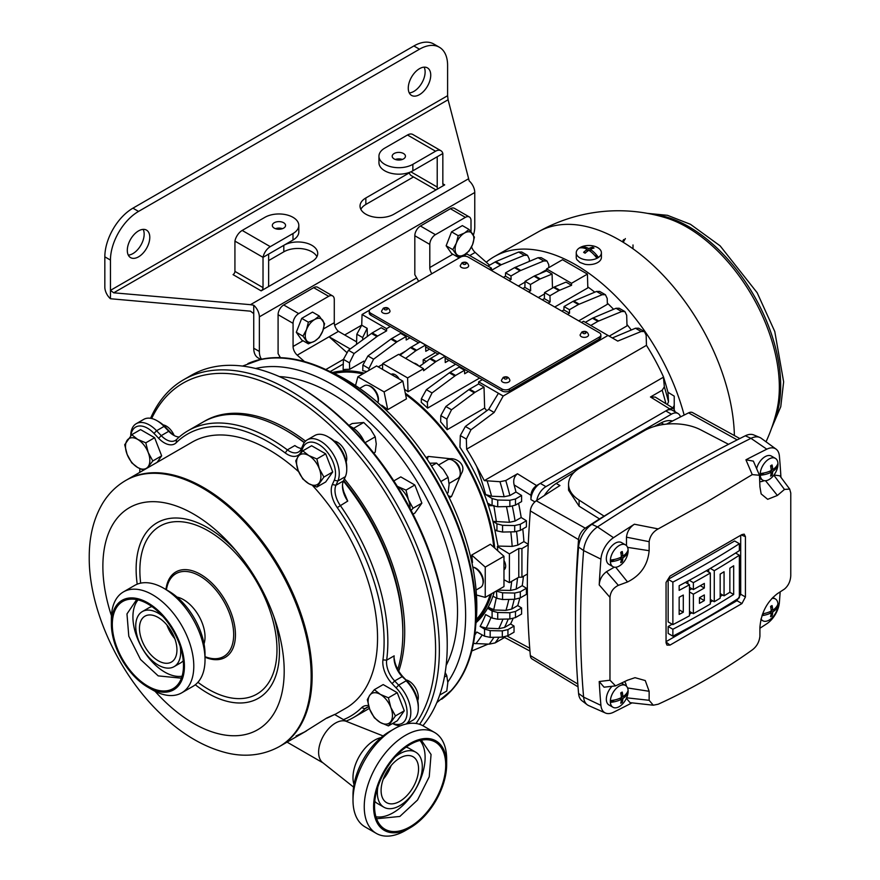<?xml version="1.0" encoding="UTF-8"?>
<svg xmlns="http://www.w3.org/2000/svg" width="880" height="880" viewBox="0 0 880 880"><rect width="100%" height="100%" fill="white"/><g stroke="black" fill="none" stroke-linecap="round" stroke-linejoin="round"><path stroke-width="1.32" d="M452.804 249.623L458.216 257.312L464.453 254.683L469.029 251.075L472.56 244.585L474.43 237.138L469.029 229.449L464.453 233.046L458.216 235.686L456.346 243.144L452.804 249.623L446.149 245.784L451.55 231.847L458.216 235.686M458.216 257.312L451.55 253.473L446.149 245.784M451.55 231.847L462.374 225.599L469.029 229.449M472.56 244.585A13.244 7.645 -60 0 1 464.453 254.683A13.244 7.645 -60 0 1 456.346 253.957A13.244 7.645 -60 0 1 456.346 243.144A13.244 7.645 120 0 1 464.453 233.046A13.244 7.645 -60 0 1 472.56 233.772A13.244 7.645 -60 0 1 472.56 244.585M302.962 336.138L308.363 343.827L314.611 341.187L319.187 337.59L322.718 331.1L324.588 323.653L319.187 315.953L314.611 319.561L308.363 322.201L306.504 329.648L302.962 336.138L296.307 332.288L301.708 318.362L308.363 322.201M308.363 343.827L301.708 339.988L296.307 332.288M301.708 318.362L312.521 312.114L319.187 315.953M322.718 331.1A13.244 7.645 -60 0 1 314.611 341.187A13.244 7.645 -60 0 1 306.504 340.461A13.244 7.645 -60 0 1 306.504 329.648A13.244 7.645 120 0 1 314.611 319.561A13.244 7.645 -60 0 1 322.718 320.287A13.244 7.645 -60 0 1 322.718 331.1M454.641 461.483L452.76 460.405L454.641 461.483A7.942 4.587 60 0 1 460.251 471.218L460.251 473.385A10.593 6.116 -120 0 0 452.76 460.405L452.76 460.405A10.593 6.116 -120 0 0 447.469 459.877L438.779 464.893M449.086 483.417L458.062 478.236A10.593 6.116 -120 0 0 460.251 473.385M393.844 480.898L400.785 476.894L414.843 485.012L421.872 503.129L413.028 508.233L408.43 499.796L405.999 490.116L397.309 486.343A17.215 9.944 60 0 1 397.881 486.684A17.215 9.944 60 0 1 408.43 499.796A17.215 9.944 60 0 1 410.047 508.398M414.843 485.012L405.999 490.116M421.872 503.129L414.843 513.128L413.039 514.162M411.114 510.422L413.028 508.233M440.814 481.569L448.085 477.378L443.355 469.623L436.568 463.056L429.77 463.221M431.53 465.96L436.568 463.056M447.051 493.328L448.085 492.734L449.108 484.462L448.085 477.378M364.254 441.716A21.186 12.232 -120 0 0 352 427.306A21.186 12.232 -120 0 0 349.69 426.173M439.692 695.101L446.776 691.009L447.81 682.737L446.776 675.653L445.181 672.54M444.411 677.017L446.776 675.653M365.079 442.673L375.221 436.821L370.491 429.055L363.704 422.488L352.187 423.522L348.92 425.414M353.606 428.329L363.704 422.488M373.725 453.035L375.221 452.177L376.255 443.905L375.221 436.821M395.439 715.913L390.83 707.476L388.41 697.796L380.292 694.364L374.352 689.678L369.743 695.299L367.323 699.677L369.743 709.357L374.352 717.794L380.292 722.48L388.41 725.912L395.439 715.913L404.272 710.809L397.243 720.808L388.41 725.912M374.352 689.678L383.185 684.574L397.243 692.692L404.272 710.809M397.243 692.692L388.41 697.796M369.743 695.299A17.215 9.944 60 0 1 380.292 694.364A17.215 9.944 60 0 1 390.83 707.476A17.215 9.944 60 0 1 390.83 721.534A17.215 9.944 -120 0 1 380.292 722.48A17.215 9.944 60 0 1 369.743 709.357A17.215 9.944 60 0 1 369.743 695.299M323.884 477.07L319.275 468.644L316.855 458.953L308.737 455.532L302.797 450.846L298.188 456.467L295.757 460.845L298.188 470.525L302.797 478.962L308.737 483.648L316.855 487.069L323.884 477.07L332.717 471.966L325.688 481.965L316.855 487.069M302.797 450.846L311.63 445.742L325.688 453.849L332.717 471.966M325.688 453.849L316.855 458.953M298.188 456.467A17.215 9.944 60 0 1 308.737 455.532A17.215 9.944 60 0 1 319.275 468.644A17.215 9.944 60 0 1 319.275 482.702A17.215 9.944 -120 0 1 308.737 483.648A17.215 9.944 60 0 1 298.188 470.525A17.215 9.944 60 0 1 298.188 456.467M131.736 434.709L140.569 429.605L154.627 437.723L161.656 455.84L152.823 460.944L148.214 452.507L145.794 442.827L137.676 439.395L131.736 434.709L124.707 444.708L127.127 454.388L131.736 462.825L137.676 467.511L143.55 470.173M154.627 437.723L145.794 442.827M147.246 468.039L152.823 460.944M161.656 455.84L157.069 462.374M127.127 440.33A17.215 9.944 60 0 1 137.676 439.395A17.215 9.944 60 0 1 148.214 452.507A17.215 9.944 60 0 1 148.214 466.565A17.215 9.944 -120 0 1 137.676 467.511A17.215 9.944 60 0 1 127.127 454.388A17.215 9.944 60 0 1 127.127 440.33M441.65 699.248A194.161 112.101 -120 0 0 476.069 614.13A194.161 112.101 -120 0 0 395.197 422.917A194.161 112.101 -120 0 0 247.863 363.583M436.821 702.625L451.077 690.613A194.161 112.101 -120 0 0 475.508 614.46A194.161 112.101 -120 0 0 401.918 431.541A194.161 112.101 -120 0 0 260.051 359.733L242.517 366.08M446.127 665.489A178.002 102.773 -120 0 0 457.523 611.644A178.002 102.773 -120 0 0 279.334 376.585M299.255 386.826L297.385 385.748L299.255 386.826A209.264 120.813 60 0 1 447.227 643.115L447.227 645.282A211.915 122.342 -120 0 0 297.385 385.748A211.915 122.342 -120 0 0 297.374 385.737A211.915 122.342 -120 0 0 191.422 375.243L183.557 379.786A211.915 122.342 60 0 1 289.509 390.28A211.915 122.342 60 0 1 419.584 724.306M422.906 725.736A211.915 122.342 -120 0 0 447.227 645.282M416.009 723.481A209.264 120.813 -120 0 0 287.639 393.525A209.264 120.813 -120 0 0 151.657 418.506M174.152 435.479A13.244 7.645 -120 0 0 166.331 426.096A13.244 7.645 -120 0 0 163.141 424.897M346.192 461.802A13.244 7.645 -120 0 0 337.392 442.222A13.244 7.645 -120 0 0 334.202 441.034M417.758 700.634A13.244 7.645 -120 0 0 408.947 681.065A13.244 7.645 -120 0 0 405.955 679.899M305.547 441.144A165.55 95.579 -120 0 0 287.639 429.209A165.55 95.579 -120 0 0 204.864 421.014A165.55 95.579 -120 0 0 203.929 421.564M139.722 472.384A211.915 122.342 60 0 1 139.843 468.644M150.579 418.297A211.915 122.342 60 0 1 183.557 379.786M398.75 671.099A165.55 95.579 -120 0 0 344.355 478.885M139.942 468.688A209.264 120.813 -120 0 0 139.777 472.351M392.755 723.393A23.837 13.761 -120 0 0 406.989 714.362A23.837 13.761 -120 0 0 396.088 687.841L392.084 683.628A21.186 12.232 60 0 1 382.943 659.89A162.91 94.05 -120 0 0 337.26 507.595A20.922 12.078 60 0 1 332.343 484.517L334.257 480.249A23.837 13.761 -120 0 0 318.659 444.389A23.837 13.761 -120 0 0 303.006 447.59L301.213 451.616A21.186 12.232 60 0 1 287.342 454.355A21.186 12.232 60 0 1 285.219 452.947A162.91 94.05 -120 0 0 268.906 442.189A162.91 94.05 -120 0 0 176.187 442.75A20.922 12.078 60 0 1 164.274 442.816A20.922 12.078 60 0 1 158.653 438.295L154 433.4A23.837 13.761 -120 0 0 147.598 428.252A23.837 13.761 -120 0 0 130.867 435.677M130.746 435.82A26.488 15.29 60 0 1 136.235 423.698A26.488 15.29 60 0 1 149.479 425.007A26.488 15.29 60 0 1 156.585 430.738L161.238 435.633A18.282 10.549 -120 0 0 166.144 439.571A18.282 10.549 -120 0 0 175.285 440.484A18.282 10.549 -120 0 0 176.55 439.516A165.55 95.579 60 0 1 188.001 430.749A165.55 95.579 60 0 1 270.787 438.944A165.55 95.579 60 0 1 287.364 449.878A18.546 10.703 -120 0 0 289.223 451.11A18.546 10.703 -120 0 0 298.485 452.023A18.546 10.703 -120 0 0 301.345 448.712L303.149 444.686A26.488 15.29 60 0 1 307.285 439.835A26.488 15.29 60 0 1 320.529 441.144A26.488 15.29 60 0 1 337.865 480.986L335.951 485.265A18.282 10.549 -120 0 0 340.241 505.417A165.55 95.579 60 0 1 386.661 660.176A18.546 10.703 -120 0 0 394.669 680.955L398.651 685.135A26.488 15.29 60 0 1 406.153 724.009M301.444 448.492A18.546 10.703 60 0 1 296.714 446.776L296.714 446.776A18.546 10.703 60 0 1 294.855 445.555L296.692 446.776M179.245 437.008A18.282 10.549 60 0 1 173.635 435.248A18.282 10.549 60 0 1 168.729 431.299L164.076 426.404A26.488 15.29 -120 0 0 156.97 420.684A26.488 15.29 -120 0 0 143.726 419.375L136.235 423.698M342.507 485.012A20.922 12.078 -120 0 0 343.981 492.261L347.732 501.083A18.282 10.549 60 0 1 342.474 486.046A18.282 10.549 60 0 1 343.442 480.942L345.356 476.663A26.488 15.29 -120 0 0 346.753 469.26A26.488 15.29 -120 0 0 328.031 436.821A26.488 15.29 -120 0 0 314.776 435.512L307.285 439.835M304.26 442.673A165.55 95.579 -120 0 0 285.769 430.298L287.639 431.376A162.91 94.05 60 0 1 304.403 442.475M343.64 480.491A162.91 94.05 60 0 1 402.831 630.894L402.831 633.061A165.55 95.579 -120 0 0 343.387 481.074M368.907 706.948A18.282 10.549 -120 0 0 366.278 707.762A18.282 10.549 -120 0 0 365.013 708.73A165.55 95.579 60 0 1 353.562 717.497L368.544 708.851A165.55 95.579 -120 0 0 369.369 708.356M397.782 669.394A165.55 95.579 -120 0 0 402.831 633.061M287.639 431.376L285.769 430.298A165.55 95.579 -120 0 0 202.994 422.092L188.001 430.749M394.031 657.8L394.856 661.925A21.186 12.232 -120 0 0 403.326 677.138L407.33 681.351A23.837 13.761 60 0 1 418.308 705.936L418.308 708.092A26.488 15.29 -120 0 0 406.142 680.812L398.651 685.135L396.088 687.841M353.562 717.497A165.55 95.579 60 0 1 346.038 721.116M343.486 719.631A162.91 94.05 -120 0 0 361.636 707.663A20.922 12.078 60 0 1 368.544 705.705M407.33 681.351L402.16 676.632A18.546 10.703 60 0 1 394.031 657.921A18.546 10.703 60 0 1 394.163 655.853L386.661 660.176L382.943 659.89M406.329 723.976L412.83 720.225A26.488 15.29 -120 0 0 418.308 708.092M400.51 725.791A26.488 15.29 60 0 1 392.568 723.503M328.031 436.821L329.901 437.899A23.837 13.761 60 0 1 346.753 467.093L346.753 469.26M156.97 420.684L158.84 421.762A23.837 13.761 60 0 1 165.242 426.921L169.895 431.816A20.922 12.078 -120 0 0 174.548 435.732M766.018 441.782A162.668 162.668 0 0 0 776.842 410.322L776.842 410.322A130.614 75.416 -120 0 0 779.339 387.156A130.614 75.416 -120 0 0 665.676 217.767A130.614 75.416 -120 0 0 665.665 217.767A162.668 162.668 0 0 0 538.527 231.715M501.424 380.336A4.235 2.442 0 0 0 504.042 382.591A4.235 2.442 0 0 0 508.662 382.063A4.235 2.442 0 0 0 509.905 380.336C508.871 377.003 506.638 376.024 503.217 377.388L501.424 380.336M580.096 334.917A4.235 2.442 0 0 0 582.703 337.183A4.235 2.442 0 0 0 587.323 336.644A4.235 2.442 0 0 0 588.566 334.917C587.532 331.584 585.31 330.605 581.878 331.969L580.096 334.917M460.218 265.705A4.235 2.442 0 0 0 462.836 267.971A4.235 2.442 0 0 0 467.456 267.443A4.235 2.442 0 0 0 468.688 265.705C467.665 262.372 465.432 261.393 462.011 262.768L460.218 265.705M381.546 311.124A4.235 2.442 0 0 0 384.164 313.39A4.235 2.442 0 0 0 388.784 312.851A4.235 2.442 0 0 0 390.027 311.124C388.993 307.791 386.76 306.812 383.339 308.187L381.546 311.124M771.221 612.876L772.068 615.835A21.164 12.221 60 0 0 772.717 611.952A21.164 12.221 0 0 0 777.942 605.594A12.584 7.26 -60 0 1 776.908 610.214A12.584 7.26 -60 0 1 773.311 616.44A12.584 7.26 -60 0 1 769.076 620.125A12.584 7.26 -60 0 1 762.795 620.752A12.584 7.26 -60 0 1 761.035 618.882M760.221 473.517A12.584 7.26 -60 0 1 769.076 458.997A12.584 7.26 -60 0 1 775.368 458.37A12.584 7.26 -60 0 1 777.942 463.287A12.584 7.26 -60 0 1 777.942 465.014A12.584 7.26 -60 0 1 776.908 469.634A12.584 7.26 -60 0 1 773.311 475.86A12.584 7.26 -60 0 1 769.076 479.545A12.584 7.26 -60 0 1 762.795 480.161A12.584 7.26 -60 0 1 760.221 475.255A12.584 7.26 -60 0 1 760.221 473.517A21.164 12.221 0 0 0 771.221 470.503A21.164 12.221 60 0 0 770.561 465.861A6.369 3.674 -60 0 1 772.068 464.992A21.164 12.221 60 0 1 772.717 469.634A21.164 12.221 0 0 0 777.942 463.287M775.368 458.37L771.364 456.06A12.584 7.26 120 0 0 765.083 456.687A12.584 7.26 120 0 0 756.624 468.644M610.368 700.612A12.584 7.26 -60 0 1 619.234 686.092A12.584 7.26 -60 0 1 625.526 685.465A12.584 7.26 -60 0 1 628.1 690.382A12.584 7.26 -60 0 1 628.1 692.109A12.584 7.26 -60 0 1 627.066 696.729A12.584 7.26 -60 0 1 623.469 702.955A12.584 7.26 -60 0 1 619.234 706.64A12.584 7.26 -60 0 1 612.942 707.256A12.584 7.26 -60 0 1 610.368 702.35A12.584 7.26 -60 0 1 610.368 700.612A21.164 12.221 0 0 0 621.379 697.598A21.164 12.221 60 0 0 620.719 692.956A6.369 3.674 -60 0 1 622.226 692.087A21.164 12.221 60 0 1 622.875 696.729A21.164 12.221 0 0 0 628.1 690.382M612.062 686.279A12.584 7.26 120 0 0 608.938 704.946L612.942 707.256M610.368 560.032A12.584 7.26 -60 0 1 619.234 545.501A12.584 7.26 -60 0 1 625.526 544.885A12.584 7.26 -60 0 1 628.1 549.791A12.584 7.26 -60 0 1 628.1 551.529A12.584 7.26 -60 0 1 627.066 556.149A12.584 7.26 -60 0 1 623.469 562.375A12.584 7.26 -60 0 1 619.234 566.049A12.584 7.26 -60 0 1 612.942 566.676A12.584 7.26 -60 0 1 610.368 561.759A12.584 7.26 -60 0 1 610.368 560.032A21.164 12.221 0 0 0 621.379 557.018A21.164 12.221 60 0 0 620.719 552.376A6.369 3.674 -60 0 1 622.226 551.507A21.164 12.221 60 0 1 622.875 556.149A21.164 12.221 0 0 0 628.1 549.791M612.942 566.676L608.938 564.366A12.584 7.26 -60 0 1 607.013 554.279A12.584 7.26 -60 0 1 615.23 543.191A12.584 7.26 -60 0 1 621.522 542.575L625.526 544.885M596.937 258.313A21.164 12.221 -120 0 0 588.83 250.283A21.164 12.221 -60 0 0 585.134 253.176A6.369 3.674 180 0 1 584.32 252.78A6.369 3.674 180 0 1 583.638 252.307A21.164 12.221 -60 0 1 587.323 249.425A21.164 12.221 -120 0 0 579.205 248.072A12.584 7.26 180 0 1 580.712 247.203A12.584 7.26 180 0 1 585.222 245.795A12.584 7.26 180 0 1 592.427 245.795A12.584 7.26 180 0 1 597.718 247.621A12.584 7.26 180 0 1 601.403 252.758A12.584 7.26 180 0 1 598.444 257.444A12.584 7.26 180 0 1 596.937 258.313A12.584 7.26 180 0 1 579.931 257.895A12.584 7.26 180 0 1 576.246 252.758A12.584 7.26 180 0 1 579.205 248.072M601.403 252.758L601.403 257.378A12.584 7.26 180 0 1 584.881 264.275L579.931 262.427L576.873 259.655A12.584 7.26 180 0 1 576.246 257.378L576.246 252.758M587.169 704.715L581.999 700.766A20.361 11.748 -60 0 1 578.578 693.473A942.172 543.961 -60 0 1 575.553 622.017A942.172 543.961 -60 0 1 578.578 547.052A20.361 11.748 -60 0 1 591.921 524.348A1588.499 917.125 -60 0 1 668.602 477.059L664.697 479.314L668.58 477.059A1588.499 917.125 -60 0 1 668.613 477.048A1588.499 917.125 -60 0 1 745.305 435.798A20.361 11.748 -60 0 1 753.72 434.929L759.726 437.437A21.186 12.232 120 0 0 750.97 438.339A1589.335 917.609 120 0 0 674.234 479.611A1589.335 917.609 120 0 0 597.498 526.933A21.186 12.232 120 0 0 583.605 550.572A943.008 544.445 120 0 0 583.605 697.125A21.186 12.232 120 0 0 587.169 704.715A21.186 12.232 120 0 0 588.61 705.562L605.451 713.02A19.217 11.099 -60 0 1 600.919 705.364A941.028 543.312 -60 0 1 599.214 681.527L609.972 680.218L609.972 597.388L599.214 584.925C599.643 579.403 602.074 575.003 606.507 571.703L614.328 567.182M377.916 402.71A11.528 6.655 -120 0 0 370.051 386.287A11.528 6.655 -120 0 0 364.287 385.715L359.656 388.388M476.069 590.018L480.7 587.345A11.528 6.655 -120 0 0 482.471 578.116A11.528 6.655 -120 0 0 474.947 567.963A11.528 6.655 -120 0 0 472.802 567.05M418.011 365.541A6.622 3.828 -120 0 0 415.943 363.792L416.878 364.331A5.302 3.058 60 0 1 418.715 365.948M416.878 364.331L415.943 363.792A6.622 3.828 -120 0 0 413.875 363.154M378.048 402.138A10.593 6.116 -120 0 0 378.477 399.476A10.593 6.116 -120 0 0 368.467 385.55M482.933 583.803A10.593 6.116 -120 0 0 483.373 581.152A10.593 6.116 -120 0 0 473.363 567.226M399.168 378.972A7.942 4.587 -120 0 0 391.182 374.319A7.942 4.587 -120 0 0 391.138 374.341M503.976 569.778A7.942 4.587 -120 0 0 504.02 569.756A7.942 4.587 -120 0 0 505.659 566.115A7.942 4.587 -120 0 0 503.976 560.516M426.107 457.688L428.296 456.423L450.087 458.711C457.501 458.161 466.466 465.256 461.439 473.484L451.462 496.562A25.168 14.531 60 0 1 448.294 495.825M328.493 370.843A185.427 107.052 60 0 1 345.708 379.467A185.427 107.052 60 0 1 475.684 625.79M734.393 435.567A162.657 93.918 -120 0 0 662.299 274.351A162.657 93.918 -120 0 0 538.593 231.682A162.657 93.918 -120 0 0 538.571 231.693M325.798 369.556L343.431 359.37L348.458 350.273L372.229 332.904L377.652 336.039L354.112 353.54L349.47 362.868L343.431 359.381L343.112 369.611A145.684 84.117 60 0 1 349.668 369.325L363.891 361.108M362.912 365.035L367.939 355.938L390.929 339.086L391.71 338.569L397.133 341.704L373.593 359.194L368.951 368.533L362.912 365.035L362.736 370.689A145.684 84.117 60 0 1 366.828 371.602M378.224 366.883L382.679 364.32M399.289 354.728L405.845 350.944M518.331 286L525.03 282.139M539.308 273.889L546.568 269.698M421.355 398.783L426.382 389.675L449.361 372.823L450.142 372.306L455.576 375.441L432.036 392.942L427.394 402.27L421.355 398.783L421.245 402.303A145.684 84.117 60 0 1 427.57 408.122L479.622 378.059M578.71 320.859L607.376 304.304L607.2 298.452L605.418 294.734L602.173 294.712L578.413 304.524L572.979 301.389L596.519 291.445L599.654 291.412L605.418 294.734M631.29 330A145.684 84.117 -120 0 0 626.956 324.467M613.569 309.298A145.684 84.117 -120 0 0 607.343 303.127M594.781 292.182A145.684 84.117 -120 0 0 587.796 286.913M332.343 372.548A145.684 84.117 60 0 1 364.21 373.109M404.503 389.257A145.684 84.117 60 0 1 408.012 391.721L455.653 364.221M554.73 307.01L587.829 287.903L587.422 274.098L562.507 259.721L546.59 268.917L546.535 270.853L534.798 275.781L540.232 278.916L539.451 279.301L534.028 276.166L534.798 275.781M405.306 393.173A145.684 84.117 60 0 1 494.747 548.097M518.771 548.504L518.771 577.247L521.928 577.181L521.928 548.57L518.771 548.504L509.41 553.916L497.365 546.48A145.684 84.117 60 0 1 497.739 550.759M497.365 546.48L498.036 546.084L495.33 532.444A215.886 124.641 -120 0 0 494.989 529.826L496.936 530.871L496.936 523.809L492.932 521.345A145.684 84.117 60 0 1 495.33 532.444M492.151 505.615A7.942 3.047 167.1 0 1 488.367 505.472A212.597 122.738 -120 0 0 487.861 503.305L492.096 505.582L492.096 498.531L485.628 494.538A212.597 122.738 -120 0 0 476.608 466.334A153.637 88.704 -120 0 0 466.653 449.152L466.356 439.065L460.306 435.578L459.954 447.249A145.684 84.117 60 0 1 488.367 505.472A145.684 84.117 60 0 1 492.932 521.345L509.421 522.302A226.798 130.944 -120 0 0 506.451 506.594M440.825 415.613L445.863 406.505L468.842 389.653L469.623 389.136L475.057 392.271L451.517 409.772L446.875 419.1L440.825 415.613L440.638 421.85A145.684 84.117 60 0 1 447.183 429.693L484.649 408.067A145.684 84.117 60 0 1 486.761 410.762M609.202 336.16L627 325.886L626.681 315.282L624.899 311.564L621.654 311.542L597.883 321.354L592.46 318.219L616 308.275L619.135 308.242L624.899 311.564M654.269 426.481A1577.114 910.558 -60 0 1 661.155 422.862A29.04 16.764 -60 0 1 672.485 421.014M739.827 438.548L692.615 412.621A9.075 5.236 120 0 0 688.567 412.863A1577.213 910.602 120 0 0 666.501 424.116M626.472 545.622L626.472 537.174C627.132 531.641 629.761 527.329 634.381 524.216L658.196 528.913L707.014 501.842L752.246 474.617L745.932 459.8A1587.366 916.465 -60 0 1 766.799 449.185A19.217 11.099 -60 0 1 776.05 449.108A19.217 11.099 -60 0 1 779.394 456.071A941.028 543.312 -60 0 1 780.945 477.312M634.381 524.216A1587.366 916.465 120 0 0 613.514 537.68A19.217 11.099 120 0 0 600.919 559.119A941.028 543.312 120 0 0 599.214 584.925M581.735 247.797L580.712 247.203A21.164 12.221 -120 0 1 588.83 248.556A21.164 12.221 -60 0 1 592.515 247.181A6.369 3.674 180 0 1 593.329 247.577A6.369 3.674 180 0 1 594.011 248.05A21.164 12.221 -60 0 0 590.326 249.425L590.326 251.328M684.145 415.074A163.196 94.226 -120 0 0 494.615 256.443A163.196 94.226 -120 0 0 486.255 262.251M494.197 592.207A145.684 84.117 60 0 1 492.932 596.2L496.936 598.345L496.375 590.942M761.981 615.637A21.164 12.221 0 0 0 771.221 612.821L769.571 611.864M764.236 613.514L762.333 614.614M762.63 613.811A21.164 12.221 0 0 0 771.221 611.083A21.164 12.221 60 0 0 770.561 606.441A6.369 3.674 -60 0 1 772.068 605.583A21.164 12.221 60 0 1 772.717 610.225A21.164 12.221 0 0 0 777.942 603.867A12.584 7.26 -60 0 1 777.942 605.594L776.919 606.188M764.236 472.923L760.221 475.255A21.164 12.221 0 0 0 771.221 472.23L769.571 471.284M614.394 700.018L610.368 702.35A21.164 12.221 0 0 0 621.379 699.325L619.729 698.379M772.068 615.835A6.369 3.674 -60 0 1 770.561 616.704A21.164 12.221 60 0 0 771.221 612.821M771.221 472.296L772.068 475.255A21.164 12.221 60 0 0 772.717 471.372A21.164 12.221 0 0 0 777.942 465.014L776.919 465.608M772.068 475.255A6.369 3.674 -60 0 1 770.561 476.113A21.164 12.221 60 0 0 771.221 472.23M621.379 699.391L622.226 702.35A21.164 12.221 60 0 0 622.875 698.467A21.164 12.221 0 0 0 628.1 692.109L627.077 692.703M622.226 702.35A6.369 3.674 -60 0 1 620.719 703.208A21.164 12.221 60 0 0 621.379 699.325M759.913 628.254A1587.366 916.465 120 0 0 766.799 623.755A19.217 11.099 120 0 0 779.394 602.316A941.028 543.312 120 0 0 780.164 591.877M745.932 459.8L753.368 461.12L759.473 475.255L752.246 474.617M759.913 481.679A15.895 9.174 120 0 0 764.115 480.656M773.982 475.013L779.812 475.794L789.668 489.06L784.465 489.445L773.806 475.112M632.005 702.867A1587.366 916.465 -60 0 1 613.514 712.25A19.217 11.099 -60 0 1 605.451 713.02M626.472 697.796L649.143 700.304L653.279 705.21L630.08 702.647L626.505 698.467M626.373 686.103A15.895 9.174 120 0 0 624.624 681.714M609.972 680.218L615.56 685.883L604.065 687.192L599.214 681.527M614.394 559.438L610.368 561.759A21.164 12.221 0 0 0 621.379 558.745L619.729 557.788M621.379 558.8L622.226 561.759A21.164 12.221 60 0 0 622.875 557.876A21.164 12.221 0 0 0 628.1 551.529L627.077 552.112M622.226 561.759A6.369 3.674 -60 0 1 620.719 562.628A21.164 12.221 60 0 0 621.379 558.745M594.418 255.123L598.444 257.444A21.164 12.221 -120 0 0 590.326 249.425M666.05 641.971L669.988 645.117L741.939 603.57L736.978 600.699L740.707 594.242L740.707 535.37M669.988 645.117L666.974 645.106L666.05 642.796L666.05 582.461L669.988 576.125L741.939 534.578L744.194 534.138L745.426 536.635L741.268 535.007M740.707 594.242L745.426 596.97L745.426 536.635M745.426 596.97L741.939 603.57M789.668 489.049L790.768 493.009L790.768 575.839C790.394 581.427 788.293 585.838 784.465 589.072L777.381 593.681C766.964 601.744 761.145 612.964 759.913 627.33L759.913 636.35C759.187 642.147 756.624 646.668 752.246 649.924C723.283 670.67 691.933 688.776 658.196 704.22L653.279 705.21M759.473 475.255L759.913 486.75L761.145 493.911L767.69 499.323L777.381 495.451L784.465 489.445M658.196 528.913C653.059 531.729 650.034 535.986 649.143 541.684L626.472 537.174M606.507 571.703L618.354 585.354L627.539 581.966C640.607 575.432 647.812 565.015 649.143 550.704L649.143 541.684M618.354 585.354C613.283 587.873 610.489 591.888 609.972 597.388M615.56 685.883L627.539 680.196L635.019 677.677L645.26 680.559L649.143 691.284L627.572 687.951M649.143 700.304L649.143 691.284M544.28 495.572A29.04 16.764 -60 0 1 556.204 483.45A1577.114 910.558 -60 0 1 574.233 472.23M556.204 483.45L559.944 485.54A1577.213 910.602 120 0 0 536.283 500.786A9.075 5.236 120 0 0 530.332 510.906A930.886 537.449 120 0 0 530.332 655.567A9.075 5.236 120 0 0 532.125 658.999L578.028 686.829M664.708 479.303L599.533 518.925A1578.423 911.306 120 0 0 585.288 528.165A10.285 5.94 120 0 0 578.545 539.627A932.096 538.142 120 0 0 575.553 613.789L575.553 622.017M599.533 518.925L579.106 506.187L568.557 490.215L568.557 484.253A41.063 23.705 0 0 0 579.106 500.115L604.219 516.219M536.778 500.456A13.244 7.645 -60 0 1 545.93 486.64L671.429 414.183A13.244 7.645 -60 0 1 678.051 413.523A13.244 7.645 -60 0 1 680.46 416.933M476.608 466.334L484.308 480.612L499.972 481.712L505.758 480.535L517.484 473.77L536.569 485.551C533.181 487.927 531.3 491.172 530.948 495.297L530.948 499.609A13.244 7.645 -60 0 1 540.309 483.395L665.808 410.938A13.244 7.645 -60 0 1 672.43 410.289L678.051 413.523M530.948 495.297L514.118 484.902A229.13 132.286 60 0 1 515.977 492.008L521.587 495.473L521.587 501.589L515.482 505.109L509.861 506.528L497.717 506.77L492.096 505.582M518.573 503.327A229.13 132.286 60 0 1 521.191 517.528L526.416 520.762L526.416 526.878L520.322 530.398L514.701 531.806L502.557 532.048L496.936 530.871M522.764 528.99A229.13 132.286 60 0 1 523.908 541.607L528.264 544.302M523.413 576.323A229.13 132.286 60 0 1 522.225 585.651L526.416 588.236L526.416 594.352L520.322 597.883L514.701 599.291L502.557 599.533L496.936 598.345M519.75 598.18A229.13 132.286 60 0 1 517.748 605.572L521.587 607.948L521.587 614.053L515.482 617.584L509.861 618.992L497.717 619.234L492.096 618.057L492.096 610.995L487.861 608.377A212.597 122.738 -120 0 0 488.367 606.793A145.684 84.117 60 0 1 476.025 622.688M513.073 618.552A229.13 132.286 60 0 1 510.598 623.953L514.041 626.076L514.041 632.192L507.936 635.712L502.315 637.131L490.171 637.373L484.55 636.185L484.55 629.134L480.139 626.406A212.597 122.738 -120 0 0 485.628 614.581L492.096 618.057M536.569 485.551L540.309 483.395L545.93 486.64M675.169 411.862L673.596 408.419L669.548 408.782L650.463 396.99L662.189 390.225L664.345 386.804L663.388 376.684A153.637 88.704 -120 0 0 646.459 345.345L646.162 335.247L644.38 331.529L641.135 331.507L617.76 341.099L583.55 321.277L581.493 322.465M671.429 414.183L665.808 410.938L669.548 408.782M381.139 405.559L381.711 405.24A144.364 83.347 60 0 1 387.739 409.662L384.098 391.908L357.874 376.772L355.52 385.561M476.454 595.012L485.243 597.377L485.243 567.094L471.691 555.071A144.364 83.347 60 0 1 472.505 562.496L471.933 562.826M493.779 547.239A144.364 83.347 -120 0 0 405.57 394.449M387.739 409.662L406.461 398.849L402.831 381.095L376.607 365.948L357.874 376.772M451.462 496.562L449.273 497.827M471.691 555.071L490.413 544.258L503.976 556.281L503.976 586.564L485.243 597.377M362.824 373.912A144.364 83.347 -120 0 0 334.213 373.417M476.311 619.542A144.364 83.347 -120 0 0 490.193 594.517M491.579 593.714A145.684 84.117 60 0 1 476.135 621.599M471.009 231.748L471.009 220.616A7.942 4.587 120 0 0 469.359 216.975A7.942 4.587 120 0 0 465.388 217.371L435.424 234.674A7.942 4.587 120 0 0 429.803 244.409L414.821 235.752L414.821 274.681L418.66 281.336M431.838 273.724A7.942 4.587 60 0 1 429.803 267.542L429.803 244.409M465.388 217.371L450.406 208.714L420.442 226.017L435.424 234.674M450.406 208.714A7.942 4.587 -60 0 1 454.377 208.329L469.359 216.975M414.821 235.752A7.942 4.587 -60 0 1 420.442 226.017M323.455 328.944L334.279 322.696L334.279 299.552A7.942 4.587 120 0 0 332.629 295.922A7.942 4.587 120 0 0 328.658 296.307L313.676 287.661A7.942 4.587 -60 0 1 317.647 287.265L332.629 295.922M298.694 313.61A7.942 4.587 120 0 0 293.073 323.345L278.091 314.699A7.942 4.587 -60 0 1 283.701 304.964L298.694 313.61L328.658 296.307M304.447 361.548L297.231 355.157A7.942 4.587 60 0 1 293.073 346.489L293.073 323.345M283.701 304.964L313.676 287.661M278.091 314.699L278.091 353.628L280.423 357.676M492.932 596.2A145.684 84.117 60 0 1 488.367 606.793A7.942 5.731 -162.7 0 0 493.812 609.367A218.207 125.983 60 0 1 493.625 609.972L487.861 608.377M423.28 363.682L423.17 359.777L435.556 352.616M423.17 359.777A145.684 84.117 60 0 1 426.36 361.438M542.289 299.827L544.346 298.639L544.533 292.6L554.279 287.023L566.005 282.106L571.56 285.307L558.932 290.554L553.498 287.419M419.551 366.421L429.88 358.842L439.637 353.155L445.071 356.29L445.247 362.549L448.998 360.382L445.126 358.138M552.486 288.002L552.079 274.054L540.232 278.916M522.808 288.585L524.865 287.397L525.052 281.347L530.475 284.482L539.451 279.301M530.475 284.482L530.662 290.741L528.605 291.929M438.064 354.068L429.517 349.14L425.777 351.296L425.59 345.037L415.833 350.735L405.603 358.369M421.74 364.815L419.254 366.256M538.296 297.528L544.489 293.953M552.079 274.054L546.535 270.853M521.928 577.181L527.417 574.013M521.928 548.57L528.231 544.929M400.07 355.179L410.399 347.6L420.156 341.902L425.59 345.037M430.672 358.336L436.095 361.471L423.588 370.733L423.522 368.72L407.605 377.916L382.701 363.539L382.514 369.369M599.313 332.75A5.302 3.058 180 0 1 600.864 334.917A5.302 3.058 180 0 1 599.313 337.084L509.41 388.982A5.302 3.058 180 0 1 501.919 388.982L370.799 313.291A5.302 3.058 180 0 1 369.248 311.124A5.302 3.058 180 0 1 370.799 308.968L460.713 257.059A5.302 3.058 180 0 1 468.204 257.059L599.313 332.75M503.404 277.387L505.472 276.188L511.104 279.444L509.036 280.632M524.865 287.397L530.662 290.741M544.346 298.639L550.143 301.983L548.086 303.171M561.847 311.124L563.904 309.936L569.536 313.181L567.479 314.38M474.782 635.052A212.597 122.738 -120 0 0 476.806 632.027L484.55 636.185M503.976 579.733L509.41 582.648L509.41 553.916M663.388 376.684A215.886 124.641 60 0 1 667.953 392.271L668.514 401.841L667.271 404.525M672.892 407.99L674.234 405.372L674.234 396.154L667.953 392.271M377.652 336.039L386.628 330.858L386.562 328.658L362.054 314.512L361.724 325.204L367.147 328.328L367.389 336.391M386.628 330.858L381.205 327.723L372.229 332.904M529.353 261.371L529.287 259.05L527.505 255.332L524.26 255.31L501.27 264.737L491.513 270.303L491.447 268.103L466.939 253.946L462.869 256.3M350.218 348.975L329.076 336.776L346.456 352.176M356.609 341.858L338.448 331.364L297.231 355.157M334.279 322.696A7.942 4.587 -120 0 0 338.448 331.364M471.779 650.98L488.125 644.116M484.55 629.134L490.171 630.63L502.315 630.883L507.936 629.607L514.041 626.076M508.222 619.025A229.13 132.286 60 0 1 504.504 627.484L510.598 623.953M504.504 627.484L498.751 628.683L486.112 628.122L480.139 626.406M518.771 577.247L509.41 582.648M496.936 591.294L502.557 592.801L514.701 593.043L520.322 591.767L526.416 588.236M517.495 577.984A229.13 132.286 60 0 1 516.12 589.171L522.225 585.651M516.12 589.171L510.488 590.436L497.75 590.15M492.096 610.995L497.717 612.502L509.861 612.744L515.482 611.468L521.587 607.948M514.206 599.302A229.13 132.286 60 0 1 511.643 609.092L517.748 605.572M511.643 609.092L505.978 610.346L493.625 609.972M516.56 531.652A229.13 132.286 60 0 1 517.803 545.127L523.908 541.607M517.803 545.127L512.171 546.403L498.036 546.084M496.936 523.809L502.557 525.316L514.701 525.558L520.322 524.282L526.416 520.762M512.347 506.253A229.13 132.286 60 0 1 515.086 521.059L521.191 517.528M515.086 521.059L509.421 522.302M492.096 498.531L497.717 500.027L509.861 500.28L515.482 499.004L521.587 495.473M505.758 480.535A229.13 132.286 60 0 1 509.872 495.539L515.977 492.008M509.872 495.539L504.141 496.738L491.557 496.232L485.628 494.538M484.308 480.612L663.52 377.146M356.532 344.355L356.84 334.191L361.724 325.204M362.054 314.512L369.49 310.211M489.39 269.291L491.447 268.103M349.668 369.325L349.47 362.868M403.535 335.038L404.327 334.587L390.302 326.502L386.562 328.658M585.365 322.322L592.46 318.219M469.623 389.136L478.599 383.955L484.022 387.09L484.649 408.067M600.864 334.917L600.864 336.864A5.302 3.058 180 0 1 599.313 339.031L509.41 390.929A5.302 3.058 180 0 1 501.919 390.929L482.405 379.676L478.665 381.832L478.599 383.955M460.306 435.578L465.344 426.47L488.708 409.332L498.41 393.305L503.173 396.055L608.069 335.423M475.057 392.271L484.022 387.09M447.183 429.693L446.875 419.1M612.337 337.964L635.481 328.24L638.616 328.207L644.38 331.529M590.788 325.457L597.883 321.354M450.142 372.306L459.118 367.125L464.541 370.26L464.651 373.747L468.391 371.58L448.998 360.382M455.576 375.441L464.541 370.26M436.095 361.471L445.071 356.29M391.71 338.569L400.675 333.388L406.109 336.523L406.208 339.999L409.959 337.843L404.327 334.587M397.133 341.704L406.109 336.523M503.173 396.055L494.142 412.467L470.998 429.737L466.356 439.065M646.459 345.345L466.653 449.152M563.904 309.936L564.014 306.57L569.437 309.705L578.413 304.524M569.437 309.705L569.536 313.181M427.57 408.122L427.394 402.27M564.014 306.57L572.979 301.389M461.978 368.775L462.759 368.324M544.533 292.6L549.956 295.724L558.932 290.554M549.956 295.724L550.143 301.983M408.012 391.721L407.605 377.916M571.56 285.307L571.494 283.294L587.422 274.098M487.96 266.09L495.847 261.602L518.606 252.043L521.741 252.01L527.505 255.332M525.052 281.347L534.028 276.166M423.522 368.72L398.618 354.343L382.701 363.539M548.856 267.608L548.768 264.715L546.986 260.997L543.73 260.975L519.97 270.787L514.547 267.652L538.076 257.708L541.211 257.664L546.986 260.997M505.472 276.188L505.571 272.833L510.994 275.968L519.97 270.787M510.994 275.968L511.104 279.444M369.006 370.337L368.951 368.533M505.571 272.833L514.547 267.652M429.517 349.14L425.645 346.896M390.302 326.502L370.799 315.238A5.302 3.058 180 0 1 369.248 313.071L369.248 311.124M503.173 395.989L478.665 381.832M494.142 412.467L488.708 409.332M367.147 328.328L362.659 337.546L362.725 339.812M499.07 637.197A229.13 132.286 60 0 1 495.143 642.906L504.603 637.45M495.143 642.906L489.203 644.149L473.44 643.456M514.118 484.902C513.051 480.139 514.173 476.432 517.484 473.77M650.463 396.99L655.226 397.078L673.596 408.419M489.555 265.177L475.178 252.428L469.733 255.563M471.559 246.862A7.942 4.587 -120 0 0 475.178 252.428M344.685 334.972L361.724 325.138M496.276 597.993L493.812 609.367M493.812 505.384L496.419 521.928M674.234 405.372L674.234 408.98M482.405 379.676L468.391 371.58M418.583 342.815L409.959 337.843M571.494 283.294L546.59 268.917M623.205 242.275L625.35 238.568M622.369 241.769L623.645 239.547M633.006 248.798L633.006 244.959M485.243 567.094L503.976 556.281M384.098 391.908L402.831 381.095M427.339 459.536A25.168 14.531 60 0 1 428.296 456.423M776.05 449.108L761.178 438.251A21.186 12.232 120 0 0 759.726 437.437M728.53 444.301L700.777 429.88A41.063 23.705 0 0 0 644.27 430.727L580.58 467.5A41.063 23.705 0 0 0 568.557 484.253M666.05 641.652L736.978 600.699M733.678 594.473A874.137 504.68 180 0 1 672.87 629.244L672.87 636.163A874.137 504.68 0 0 0 739.365 597.773L739.365 555.236A874.137 504.68 180 0 1 714.274 570.702L714.274 601.722A874.137 504.68 0 0 0 720.17 598.202L720.17 574.101A874.137 504.68 0 0 0 724.064 571.747L724.064 595.837A874.137 504.68 0 0 0 729.861 592.262L733.678 594.473L733.678 565.774A874.137 504.68 0 0 1 729.861 568.172L729.861 592.262M722.667 595.034L720.17 596.486M712.69 600.798L710.325 602.173M691.878 612.81L689.48 614.196M672.133 624.217L668.151 626.516L672.87 629.244M668.151 626.516L668.151 633.435L672.87 636.163M720.17 593.593L724.064 595.837M710.325 599.434L714.274 601.722M710.325 568.414L714.274 570.702M708.697 569.36L708.697 572.088M735.581 553.047L739.365 555.236M693.363 594.187L693.363 613.668A874.137 504.68 0 0 0 710.325 604.043L710.325 573.023A874.137 504.68 180 0 1 693.363 582.659L693.363 589.578A874.137 504.68 0 0 0 704.33 583.407L704.33 588.016A874.137 504.68 180 0 1 693.363 594.187L689.48 591.943M689.48 611.435L693.363 613.668M700.315 585.695L704.33 588.016M691.878 588.72L689.48 590.106M689.48 587.334L693.363 589.578M689.271 580.294L693.363 582.659M687.885 581.042L687.885 583.869M706.343 570.724L710.325 573.023M739.365 543.708L734.646 540.98L668.151 579.37L668.151 621.907L672.87 624.635A874.137 504.68 0 0 0 689.48 615.802L689.48 584.782A874.137 504.68 180 0 1 679.162 590.337L679.162 585.728A874.137 504.68 0 0 0 739.365 550.627L739.365 543.708A874.137 504.68 180 0 1 672.87 582.098L672.87 624.635M668.151 579.37L672.87 582.098M685.366 582.406L689.48 584.782M704.33 600.578L704.33 594.935A874.137 504.68 180 0 1 699.457 597.707L699.457 603.35A874.137 504.68 0 0 0 704.33 600.578L699.457 597.773M683.298 612.227L683.298 595.056A874.137 504.68 180 0 1 679.162 597.256L679.162 614.427A874.137 504.68 0 0 0 683.298 612.227L679.162 609.84M588.83 248.556L588.83 250.283M587.323 249.425L587.323 251.328M591.074 249.051L592.515 247.181M591.976 247.5L593.252 248.237M583.638 252.307L585.552 252.791M589.93 251.031L590.326 250.349M622.875 557.876L621.379 557.018M622.875 556.149L621.225 555.192M622.226 560.274L621.148 560.89M622.226 553.003L621.005 553.707L622.226 553.003L622.226 551.507M620.576 557.414L621.324 558.712M771.826 598.488A12.584 7.26 -60 0 1 775.368 598.95A12.584 7.26 -60 0 1 777.942 603.867M622.875 698.467L621.379 697.598M622.875 696.729L621.225 695.783M772.717 471.372L771.221 470.503M772.717 469.634L771.067 468.688M772.717 611.952L771.221 611.083M772.717 610.225L771.067 609.268M622.226 700.854L621.148 701.47M622.226 693.583L621.005 694.287L622.226 693.583L622.226 692.087M620.576 697.994L621.324 699.292M772.068 473.759L770.99 474.375M772.068 466.488L770.847 467.192L772.068 466.488L772.068 464.992M770.418 470.899L771.166 472.197M772.068 614.339L770.99 614.966M772.068 607.079L770.847 607.783L772.068 607.079L772.068 605.583M770.418 611.49L771.166 612.788M419.496 94.633A15.895 9.174 120 0 0 429.88 80.63A15.895 9.174 120 0 0 427.449 67.892A15.895 9.174 120 0 0 419.496 68.673A15.895 9.174 120 0 0 409.123 82.687A15.895 9.174 120 0 0 411.554 95.414A15.895 9.174 120 0 0 419.496 94.633M409.255 92.906A15.895 9.174 120 0 0 413.886 91.388A15.895 9.174 120 0 0 424.127 67.155M138.545 256.839A15.895 9.174 120 0 0 148.929 242.836A15.895 9.174 120 0 0 146.487 230.098A15.895 9.174 120 0 0 138.545 230.89A15.895 9.174 120 0 0 128.161 244.893A15.895 9.174 120 0 0 130.603 257.631A15.895 9.174 120 0 0 138.545 256.839M128.304 255.112A15.895 9.174 120 0 0 132.924 253.594A15.895 9.174 120 0 0 143.165 229.361M435.985 189.915L411.312 175.67A10.593 6.116 -60 0 1 409.354 172.854L365.849 197.967A19.866 11.473 0 0 0 360.03 206.074A19.866 11.473 0 0 0 365.849 214.192A19.866 11.473 0 0 0 393.954 214.192L444.708 184.877A2.651 1.529 -60 0 1 443.388 185.009A2.651 1.529 -60 0 1 442.838 183.799L442.838 153.516L412.863 170.819A19.866 11.473 180 0 1 391.215 173.305A19.866 11.473 180 0 1 378.95 162.712L378.95 156.222A19.866 11.473 180 0 1 384.769 148.115L407.484 135.003A10.593 6.116 -60 0 1 412.786 134.475L440.88 150.7A10.593 6.116 120 0 0 435.578 151.217L412.863 164.34A19.866 11.473 180 0 1 391.215 166.826A19.866 11.473 180 0 1 378.95 156.222M260.678 359.392L258.126 357.918A21.186 12.232 -60 0 1 253.737 348.216L259.358 351.461A21.186 12.232 120 0 0 261.547 359.205M473.407 235.059A21.186 12.232 120 0 0 474.76 227.106L474.76 192.5L259.358 316.855A10.593 6.116 -120 0 0 253.737 305.239L250.481 304.678L468.644 178.717L448.085 99.759L113.707 292.809L250.481 304.678M447.601 65.428A39.732 22.935 120 0 0 439.373 47.245A39.732 22.935 120 0 0 419.496 49.214L138.545 211.42A39.732 22.935 120 0 0 110.451 260.084L110.451 290.367L447.601 95.711L447.601 65.428M419.496 49.214L413.886 45.969A39.732 22.935 -60 0 1 433.752 44L439.373 47.245M113.707 292.809L110.451 290.367L110.451 298.738A10.593 6.116 -120 0 1 104.83 287.122L104.83 256.839A39.732 22.935 -60 0 1 132.924 208.175L138.545 211.42M263.021 287.617A2.651 1.529 -60 0 1 261.151 290.862L311.905 261.558A19.866 11.473 0 0 0 317.724 253.44A19.866 11.473 0 0 0 305.47 242.847A19.866 11.473 0 0 0 283.811 245.333L263.021 257.334L234.927 241.109L234.927 271.392L263.021 287.617L263.021 257.334L292.996 240.031A19.866 11.473 0 0 0 298.815 231.924L298.815 225.434A19.866 11.473 0 0 0 292.996 217.327A19.866 11.473 0 0 0 264.902 217.327L242.187 230.439L270.281 246.653L292.996 233.541A19.866 11.473 0 0 0 298.815 225.434M316.921 256.685A19.866 11.473 0 0 0 283.811 251.823L268.642 260.579M413.512 176.946L365.849 204.457A19.866 11.473 0 0 0 360.844 209.319M110.451 298.738L250.481 311.168L253.737 313.61L253.737 305.239M413.886 45.969L132.924 208.175M468.644 178.717L469.139 180.873A10.593 6.116 60 0 1 474.76 192.5M447.601 95.711L448.085 99.759M259.358 351.461L259.358 316.855M278.641 357.632L279.961 356.873M334.664 325.281L416.691 277.926M253.737 313.61L253.737 348.216M261.151 290.862L233.057 274.637A2.651 1.529 120 0 0 234.927 271.392M268.4 286.671A10.593 6.116 120 0 0 268.642 284.372L268.642 254.089M410.872 171.831L437.217 187.044L437.217 156.761L442.838 153.516A10.593 6.116 120 0 0 440.88 150.7M437.217 187.044A10.593 6.116 120 0 0 437.459 189.068M395.318 159.467A6.622 3.828 180 0 1 402.325 159.467M394.141 158.928A6.622 3.828 180 0 1 392.194 156.222A6.622 3.828 180 0 1 396.286 152.691A6.622 3.828 180 0 1 403.502 153.516A6.622 3.828 180 0 1 405.438 156.222A6.622 3.828 180 0 1 401.357 159.753A6.622 3.828 180 0 1 394.141 158.928M282.447 228.679A6.622 3.828 0 0 0 275.44 228.679M283.624 222.728A6.622 3.828 0 0 0 276.408 221.903A6.622 3.828 0 0 0 272.327 225.434A6.622 3.828 0 0 0 274.263 228.14A6.622 3.828 0 0 0 281.479 228.965A6.622 3.828 0 0 0 285.571 225.434A6.622 3.828 0 0 0 283.624 222.728M270.281 246.653A10.593 6.116 120 0 0 263.021 257.334L234.927 241.109A10.593 6.116 -60 0 1 242.187 230.439M334.752 714.593L345.73 708.257A153.637 88.704 -120 0 0 377.542 637.923A153.637 88.704 -120 0 0 312.532 485.507M306.482 730.917L280.324 746.02A153.637 88.704 -120 0 0 312.136 675.686A153.637 88.704 -120 0 0 245.08 521.07A153.637 88.704 -120 0 0 126.687 479.919L125.708 480.48C116.314 485.969 108.669 493.515 102.762 503.118C93.676 518.298 89.166 536.36 89.232 557.293C88.748 609.323 118.877 674.432 161.095 714.274C181.434 733.733 202.631 746.416 224.708 752.356C238.414 756.085 258.687 757.856 279.345 746.581A153.637 88.704 -120 0 0 311.168 676.247A153.637 88.704 -120 0 0 244.101 521.642A153.637 88.704 -120 0 0 125.708 480.48M298.694 471.768A153.637 88.704 -120 0 0 192.093 442.156L126.687 479.919A153.637 88.704 -120 0 1 245.08 521.07A153.637 88.704 -120 0 1 312.136 675.686A153.637 88.704 -120 0 1 280.324 746.02L279.345 746.581M204.028 643.874A30.459 17.589 -120 0 0 205.029 636.955A30.459 17.589 -120 0 0 177.001 597.058A30.459 17.589 60 0 1 183.491 599.643A30.459 17.589 60 0 1 204.028 643.874M166.903 624.987A26.488 15.29 -120 0 0 174.79 638.649A26.488 15.29 -120 0 1 166.903 624.987M352.99 777.535A30.481 17.6 120 0 0 353.991 784.476A30.459 17.589 -60 0 1 374.539 740.223A30.459 17.589 -60 0 1 381.029 737.627A30.481 17.6 120 0 0 352.99 777.535M383.097 735.933L346.335 721.38A23.837 13.761 120 0 0 335.467 723.074A23.837 13.761 120 0 0 318.615 752.268A23.837 13.761 120 0 0 322.575 762.52L353.573 787.083M303.27 732.765L326.744 718.025C336.93 713.394 337.007 713.438 326.964 718.157M296.054 735.999L304.854 731.841M383.24 779.207A26.477 15.29 120 0 0 391.116 765.578M158.202 617.485A26.488 15.29 -120 0 0 144.958 616.176A26.488 15.29 -120 0 0 140.899 637.406A26.488 15.29 -120 0 0 158.202 660.748A26.488 15.29 -120 0 0 171.446 662.057A26.488 15.29 -120 0 0 175.516 640.827A26.488 15.29 -120 0 0 158.202 617.485M162.866 616.418A31.79 18.348 -120 0 0 158.202 613.162A31.79 18.348 -120 0 0 142.318 611.589A31.79 18.348 -120 0 0 137.445 637.065A31.79 18.348 -120 0 0 158.202 665.071A31.79 18.348 -120 0 0 174.097 666.644L180.653 662.86A31.79 18.348 -120 0 0 183.26 660.759M174.097 666.644A31.79 18.348 -120 0 0 180.191 646.426M136.686 599.588L126.973 613.91L128.788 636.207L140.514 659.472L158.202 675.884L180.719 678.117L181.676 677.512M138.061 599.896A45.034 26.004 -120 0 0 136.774 636.724A45.034 26.004 -120 0 0 164.758 672.1A45.034 26.004 -120 0 0 182.105 676.181M147.906 603.977A50.325 29.062 -120 0 0 130.064 599.203A50.325 29.062 -120 0 0 113.531 635.888A50.325 29.062 -120 0 0 147.906 686.158A50.325 29.062 -120 0 0 178.695 683.441A50.325 29.062 -120 0 0 178.739 642.345A50.325 29.062 -120 0 0 147.906 603.977M152.581 689.942L147.906 687.236A51.656 29.821 -120 0 0 184.426 666.149A51.656 29.821 -120 0 0 147.906 602.888A51.656 29.821 -120 0 0 111.375 623.975A51.656 29.821 -120 0 0 147.906 687.236L152.592 689.942A58.278 33.649 60 0 1 152.581 689.942A58.278 33.649 60 0 0 181.72 692.835L192.962 686.345A58.278 33.649 -120 0 0 205.029 659.659A58.278 33.649 -120 0 0 163.823 588.291L163.823 588.291A58.278 33.649 -120 0 0 134.684 585.409L123.453 591.899A58.278 33.649 60 0 1 152.592 594.781A58.278 33.649 60 0 1 190.652 646.129A58.278 33.649 60 0 1 181.72 692.835M168.509 590.997L163.823 588.291L168.509 590.997A51.656 29.821 60 0 1 205.029 654.258L205.029 659.659M111.375 623.975L111.375 618.574A58.278 33.649 60 0 1 123.453 591.899M151.987 606.606A31.79 18.348 -120 0 0 148.874 607.805L142.318 611.589M399.828 758.065A26.488 15.29 120 0 0 382.525 781.407A26.488 15.29 120 0 0 386.584 802.637A26.488 15.29 120 0 0 399.828 801.317A26.488 15.29 120 0 0 417.131 777.975A26.488 15.29 120 0 0 413.072 756.756A26.488 15.29 120 0 0 399.828 758.065M377.839 787.006A31.79 18.348 120 0 0 383.933 807.224A31.79 18.348 120 0 0 399.828 805.64A31.79 18.348 120 0 0 420.596 777.634A31.79 18.348 120 0 0 415.723 752.169L409.167 748.374A31.79 18.348 120 0 0 406.043 747.175M415.723 752.169A31.79 18.348 120 0 0 399.828 753.742A31.79 18.348 120 0 0 395.164 756.998M376.354 818.092L377.311 818.686L399.828 816.453L417.516 800.052L429.242 776.776L431.057 754.49L421.344 740.168M375.925 816.761A45.034 26.004 120 0 0 393.272 812.68A45.034 26.004 120 0 0 421.256 777.293A45.034 26.004 120 0 0 419.98 740.465M410.124 744.546A50.325 29.062 120 0 0 379.291 782.925A50.325 29.062 120 0 0 379.335 824.021A50.325 29.062 120 0 0 410.124 826.738A50.325 29.062 120 0 0 444.499 776.457A50.325 29.062 120 0 0 427.966 739.783A50.325 29.062 120 0 0 410.124 744.546M405.449 830.522L410.124 827.816A51.656 29.821 120 0 0 446.655 764.555A51.656 29.821 120 0 0 410.124 743.468A51.656 29.821 120 0 0 373.604 806.729A51.656 29.821 120 0 0 410.124 827.816L405.449 830.522A58.278 33.649 -60 0 1 376.31 833.404A58.278 33.649 -60 0 1 367.378 786.709A58.278 33.649 -60 0 1 405.449 735.35A58.278 33.649 -60 0 1 434.577 732.468A58.278 33.649 -60 0 1 446.655 759.143L446.655 764.555M353.001 800.239L353.001 794.827A51.656 29.821 -60 0 1 389.521 731.566L394.207 728.86A58.278 33.649 120 0 0 394.207 728.871A58.278 33.649 120 0 0 353.001 800.239A58.278 33.649 120 0 0 365.068 826.914L376.31 833.404M434.577 732.468L423.346 725.978A58.278 33.649 120 0 0 394.207 728.86L389.521 731.566M374.77 801.328A31.79 18.348 120 0 0 377.377 803.44L383.933 807.224M383.24 779.229A26.488 15.29 120 0 0 391.127 765.556M447.799 682.055A188.419 108.779 -120 0 0 465.63 615.461A188.419 108.779 -120 0 0 393.734 437.382A188.419 108.779 -120 0 0 255.629 368.489M176.187 442.75L176.55 439.516M301.213 451.616L301.345 448.712M303.006 447.59L303.149 444.686M285.219 452.947L287.364 449.878L294.855 445.555M347.732 501.083L337.26 507.595M367.752 707.157L365.013 708.73L361.636 707.663M158.653 438.295L161.238 435.633L168.729 431.299L169.895 431.816M332.343 484.517L335.951 485.265L343.442 480.942M403.326 677.138L402.16 676.632L394.669 680.955L392.084 683.628M334.257 480.249L337.865 480.986L345.356 476.663M154 433.4L156.585 430.738L164.076 426.404L165.242 426.921M504.537 377.52A1.584 0.913 0 0 0 504.537 378.818A1.584 0.913 0 0 0 506.781 378.818A1.584 0.913 0 0 0 506.781 377.52A1.584 0.913 0 0 0 504.537 377.52M583.209 332.101A1.584 0.913 0 0 0 583.209 333.399A1.584 0.913 0 0 0 585.453 333.399A1.584 0.913 0 0 0 585.453 332.101A1.584 0.913 0 0 0 583.209 332.101M463.331 262.9A1.584 0.913 0 0 0 463.331 264.198A1.584 0.913 0 0 0 465.575 264.198A1.584 0.913 0 0 0 465.575 262.9A1.584 0.913 0 0 0 463.331 262.9M384.659 308.319A1.584 0.913 0 0 0 384.659 309.617A1.584 0.913 0 0 0 386.914 309.617A1.584 0.913 0 0 0 386.914 308.319A1.584 0.913 0 0 0 384.659 308.319M745.305 435.798L750.97 438.339L766.799 449.185M773.366 422.95A129.789 74.932 -120 0 0 780.681 385.704A129.789 74.932 -120 0 0 653.004 214.467M343.288 364.034L330.209 371.591M688.567 412.863L737.176 439.879M661.155 422.862L663.938 424.413M613.514 537.68L597.498 526.933L591.921 524.348L585.288 528.165L536.283 500.786M600.919 559.119L583.605 550.572L578.578 547.052L578.545 539.627L530.332 510.906M600.919 705.364L583.605 697.125L578.578 693.473M530.332 655.567L577.819 684.046M530.948 499.609L534.886 501.886M507.199 636.097L529.727 648.186M429.803 267.542L452.859 254.232M293.073 346.489L303.017 340.736M554.279 287.023L559.713 290.158M415.833 350.735L410.399 347.6M435.314 361.988L429.88 358.842M411.191 347.083L416.614 350.218M500.489 265.122L495.066 261.987M520.322 591.767L520.322 597.883M515.482 611.468L515.482 617.584M515.482 499.004L515.482 505.109M520.322 524.282L520.322 530.398M507.936 629.607L507.936 635.712M362.659 337.546L356.84 334.191M665.918 403.678A229.13 132.286 -120 0 0 662.189 390.225M641.135 331.507L635.481 328.24M593.241 317.834L598.675 320.969M621.654 311.542L616 308.275M573.76 301.004L579.194 304.139M602.173 294.712L596.519 291.445M543.73 260.975L538.076 257.708M515.328 267.267L520.751 270.402M524.26 255.31L518.606 252.043M495.847 261.602L501.27 264.737M348.458 350.273L354.112 353.54M376.871 336.556L371.448 333.421M367.939 355.938L373.593 359.194M396.352 342.221L390.929 339.086M426.382 389.675L432.036 392.942M454.795 375.958L449.361 372.823M474.276 392.788L468.842 389.653M445.863 406.505L451.517 409.772M465.344 426.47L470.998 429.737M664.345 386.804A226.798 130.944 60 0 1 668.514 401.841M489.203 644.149A226.798 130.944 -120 0 0 493.933 637.296M482.185 634.92A218.207 125.983 60 0 1 475.805 643.72M498.751 628.683A226.798 130.944 -120 0 0 502.953 619.135M490.974 617.452A218.207 125.983 60 0 1 486.112 628.122M505.978 610.346A226.798 130.944 -120 0 0 508.816 599.412M510.488 590.436A226.798 130.944 -120 0 0 511.665 581.35M512.171 546.403A226.798 130.944 -120 0 0 510.785 531.883M487.179 481.063A218.207 125.983 60 0 1 491.557 496.232M504.141 496.738A226.798 130.944 -120 0 0 499.972 481.712M497.717 500.027L497.717 506.77M509.861 506.528L509.861 500.28M502.557 525.316L502.557 532.048M514.701 531.806L514.701 525.558M502.557 592.801L502.557 599.533M514.701 599.291L514.701 593.043M509.861 618.992L509.861 612.744M497.717 612.502L497.717 619.234M490.171 630.63L490.171 637.373M502.315 637.131L502.315 630.883M599.313 337.084L599.313 339.031M370.799 313.291L370.799 315.238M501.919 388.982L501.919 390.929M509.41 388.982L509.41 390.929M579.106 500.115L579.106 506.187M627.539 581.966L615.703 567.248M649.143 550.704L627.572 547.36M777.381 495.451L765.545 480.733M110.451 260.084L104.83 256.839M283.811 251.823L283.811 245.333M442.838 183.799L444.708 184.877M365.849 204.457L365.849 197.967M412.863 164.34L412.863 170.819M435.578 151.217L407.484 135.003M292.996 233.541L292.996 240.031M205.029 656.744L207.46 657.503A47.817 27.61 -120 0 0 233.673 634.59A47.817 27.61 -120 0 0 203.687 578.49A47.817 27.61 -120 0 0 166.914 587.268L166.353 589.754M205.029 657.195A49.335 28.479 -120 0 0 235.444 634.799A49.335 28.479 -120 0 0 202.774 575.74A49.335 28.479 -120 0 0 165.957 589.589M197.912 682.286A96.954 55.979 -120 0 0 276.98 649.704A96.954 55.979 -120 0 0 208.428 530.959A96.954 55.979 -120 0 0 139.865 570.537A96.954 55.979 -120 0 0 140.679 583.143M195.294 684.761A101.343 58.509 -120 0 0 279.433 651.871A101.343 58.509 -120 0 0 273.691 616.088M235.895 550.627A101.343 58.509 -120 0 0 136.125 569.129A101.343 58.509 -120 0 0 137.214 584.177M155.045 691.273A128.205 74.019 -120 0 0 284.196 671.066A128.205 74.019 -120 0 0 275.275 620.653A128.205 74.019 -120 0 0 232.738 546.964A128.205 74.019 -120 0 0 102.872 566.379A128.205 74.019 -120 0 0 111.452 615.78M418.22 698.753L417.428 699.215M407.627 680.405L406.857 680.845M346.665 459.921L345.873 460.372M336.061 441.573L335.28 442.024M165.011 425.436L164.219 425.887M206.085 420.332L205.161 420.904M762.795 620.752L760.859 619.63M762.795 480.161L759.913 478.5M505.549 567.347L503.976 568.249M647.504 213.367L667.524 215.325L690.437 224.29L720.115 245.85L757.163 292.732L774.774 331.507L783.64 381.854L780.758 406.725L771.562 428.252M592.427 245.795A21.186 21.186 0 0 0 585.222 245.795M538.593 231.682L494.615 256.443M773.311 616.44A21.186 21.186 0 0 0 776.908 610.214M773.311 475.86A21.186 21.186 0 0 0 776.908 469.634M623.469 702.955A21.186 21.186 0 0 0 627.066 696.729M623.469 562.375A21.186 21.186 0 0 0 627.066 556.149M394.042 374.198L392.458 375.111M625.526 685.465L621.687 683.243M775.368 598.95L772.805 597.465M503.921 637.087L529.958 651.068M275.275 620.653C265.925 593.296 251.746 568.744 232.738 546.964M334.51 714.45L346.885 721.6M287.067 742.126L323.037 762.883"/></g></svg>
